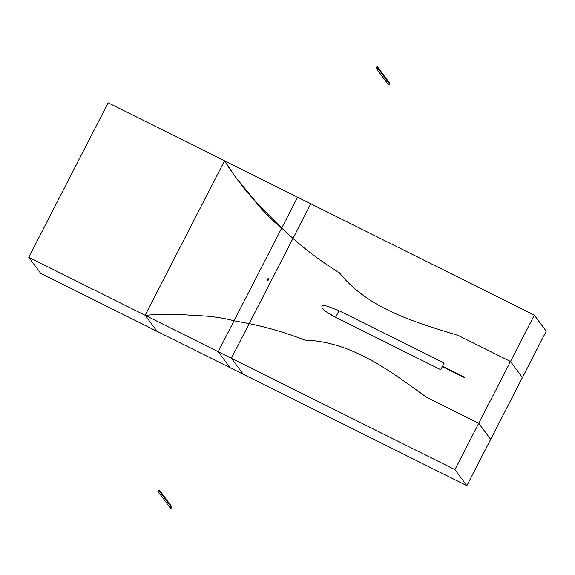 <?xml version="1.0" encoding="UTF-8"?>
<svg xmlns="http://www.w3.org/2000/svg" width="575" height="575" viewBox="0 0 575 575"><rect width="100%" height="100%" fill="white"/><g stroke="black" fill="none" stroke-linecap="round" stroke-linejoin="round"><path stroke-width="0.86" d="M464.564 377.214L464.392 377.545L442.391 366.577L464.392 377.545L442.391 366.577L464.392 377.545L464.564 377.214L442.556 366.246L440.773 369.725L335.606 317.321C329.001 313.943 324.609 310.902 322.424 308.193C320.879 305.728 322.611 305.081 327.613 306.245C322.611 305.081 320.879 305.728 322.424 308.193C320.879 305.728 322.611 305.081 327.613 306.245L339.006 310.701L335.606 317.321L440.773 369.725L444.173 363.105L339.006 310.701L335.606 317.321L325.939 311.492L335.606 317.321L339.006 310.701L444.173 363.105L440.773 369.725L442.556 366.246L464.564 377.214L464.392 377.545L464.564 377.214L442.556 366.246L464.564 377.214M546.25 331.193L522.431 377.538L510.499 361.495L522.431 377.538L466.857 485.674L243.318 374.296L466.857 485.674L454.918 469.638L466.857 485.674L490.676 439.329L478.738 423.293L454.918 469.638L478.738 423.293L426.592 397.311L478.738 423.293L534.319 315.15L510.499 361.495L458.354 335.52L510.499 361.495L478.738 423.293L490.676 439.329L478.738 423.293L426.592 397.311C390.389 371.17 351.756 341.55 304.829 340.105C351.756 341.55 390.389 371.17 426.592 397.311C390.389 371.17 351.756 341.55 304.829 340.105C286.788 333.062 268.238 327.563 249.191 323.61C268.238 327.563 286.788 333.062 304.829 340.105C351.756 341.55 390.389 371.17 426.592 397.311L478.738 423.293L490.676 439.329L522.431 377.538L510.499 361.495L458.354 335.52C415.517 322.273 368.395 309.17 339.423 272.794C368.395 309.17 415.517 322.273 458.354 335.52C415.517 322.273 368.395 309.17 339.423 272.794C322.97 262.653 307.488 251.196 292.97 238.424C307.488 251.196 322.97 262.653 339.423 272.794C322.97 262.653 307.488 251.196 292.97 238.424L231.387 358.261L243.318 374.296L231.387 358.261L454.918 469.638L231.387 358.261L243.318 374.296L230.115 367.72L218.184 351.684L234.061 320.785C221.411 317.515 208.481 315.79 195.277 315.596C178.588 314.051 161.87 313.95 145.137 315.287L218.184 351.684L230.115 367.72L157.076 331.322L243.318 374.296L231.387 358.261L249.191 323.61C268.238 327.563 286.788 333.062 304.829 340.105C286.788 333.062 268.238 327.563 249.191 323.61L292.97 238.424L249.191 323.61L234.061 320.785L218.184 351.684L230.115 367.72L218.184 351.684L231.387 358.261L145.137 315.287L157.076 331.322L145.137 315.287C161.87 313.95 178.588 314.051 195.277 315.596C208.481 315.79 221.411 317.515 234.061 320.785L249.191 323.61L310.78 203.773L292.97 238.424L281.7 228.095L297.577 197.196L224.53 160.799C233.349 174.872 243.333 188.068 254.481 200.395C262.459 210.759 271.529 219.988 281.7 228.095L292.97 238.424L310.78 203.773L534.319 315.15L310.78 203.773L292.97 238.424C307.488 251.196 322.97 262.653 339.423 272.794C368.395 309.17 415.517 322.273 458.354 335.52L510.499 361.495L522.431 377.538L546.25 331.193L534.319 315.15L546.25 331.193M339.006 310.701L327.613 306.245L339.006 310.701L444.173 363.105L442.556 366.246L444.173 363.105L339.006 310.701L335.606 317.321C329.001 313.943 324.609 310.902 322.424 308.193C320.879 305.728 322.611 305.081 327.613 306.245L339.006 310.701M297.577 197.196L281.7 228.095L292.97 238.424L281.7 228.095L234.061 320.785L249.191 323.61L234.061 320.785L218.184 351.684L281.7 228.095L234.061 320.785C221.411 317.515 208.481 315.79 195.277 315.596C178.588 314.051 161.87 313.95 145.137 315.287L28.75 257.291L145.137 315.287L157.076 331.322L145.137 315.287L157.076 331.322L40.681 273.333L157.076 331.322L145.137 315.287C161.87 313.95 178.588 314.051 195.277 315.596C208.481 315.79 221.411 317.515 234.061 320.785L281.7 228.095L257.384 203.651L235.398 176.971L257.384 203.651L281.7 228.095C271.529 219.988 262.459 210.759 254.481 200.395C243.333 188.068 233.349 174.872 224.53 160.799L235.398 176.971L224.53 160.799L310.78 203.773L297.577 197.196L281.7 228.095L297.577 197.196M224.53 160.799L145.137 315.287L224.53 160.799L108.143 102.81L28.75 257.291L40.681 273.333L28.75 257.291L108.143 102.81L224.53 160.799L145.137 315.287L224.53 160.799M267.562 280.341L268.863 279.91L268.446 278.623L267.145 279.055L267.562 280.341L267.145 279.055L268.446 278.623L268.863 279.91L267.224 280.061M388.046 84.23L389.677 84.079L377.746 68.044L376.107 68.195L388.046 84.23M377.329 66.75L377.746 68.044L377.329 66.75L376.028 67.189L376.445 68.475L376.028 67.189L377.667 67.031L389.598 83.073M376.445 68.475L377.746 68.044L389.677 84.079L389.261 82.793L389.677 84.079L388.377 84.511L387.967 83.224M170.272 507.969L171.911 507.811L159.972 491.776L158.341 491.927L170.272 507.969M159.555 490.489L159.972 491.776L159.555 490.489L158.262 490.921L158.671 492.207L158.262 490.921L159.893 490.77L171.832 506.805M158.671 492.207L159.972 491.776L171.911 507.811L171.494 506.525L171.911 507.811L170.61 508.25L170.193 506.956"/></g></svg>
